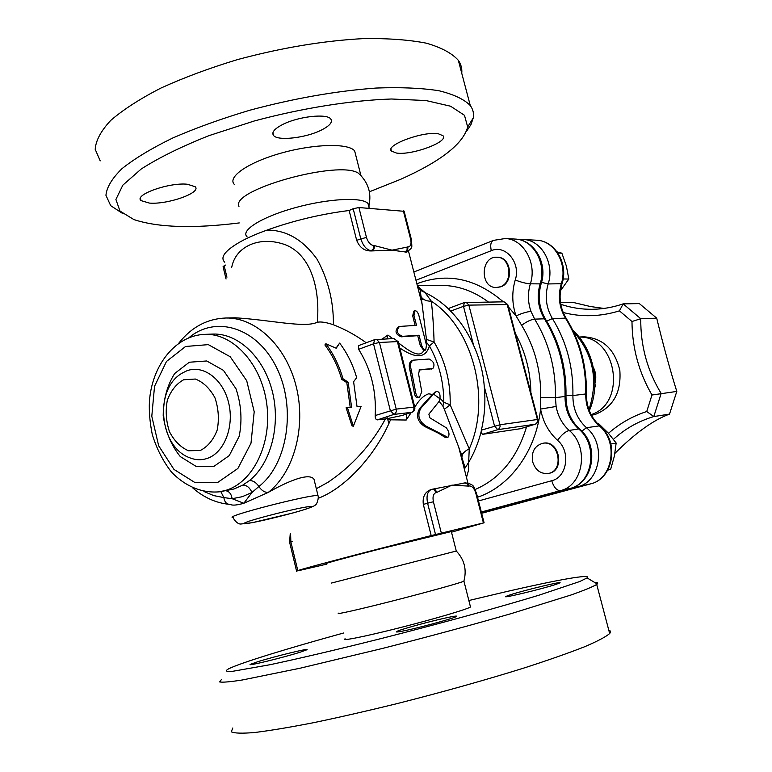 <?xml version="1.0" encoding="UTF-8"?>
<svg xmlns="http://www.w3.org/2000/svg" width="772" height="772" viewBox="0 0 772 772"><rect width="100%" height="100%" fill="white"/><g stroke="black" fill="none" stroke-linecap="round" stroke-linejoin="round"><path stroke-width="1.16" d="M438.419 133.797L443.003 135.737C449.005 141.816 411.65 155.587 396.49 153.049L391.452 151.071C384.823 145.213 423.5 130.854 438.419 133.797M282.436 124.62C298.002 116.447 327.164 113.194 330.812 119.052C332.819 122.188 329.673 125.865 321.364 130.082C305.895 137.966 277.659 141.237 273.529 135.447C271.406 132.466 274.378 128.847 282.436 124.62M149.363 203.075L141.006 200.604C133.73 194.824 169.232 182.202 187.403 184.247L195.162 186.708C201.849 192.653 167.698 204.744 149.363 203.075M368.987 207.321L369.006 205.255L368.022 203.547C362.386 196.831 328.361 198.481 295.222 207.678C261.998 216.787 240.111 230.5 247.059 236.801M238.963 206.433C229.786 189.97 339.767 159.408 358.584 173.353L361.528 176.18M122.343 213.294L110.686 205.661L105.938 195.297C106.7 187.278 112.075 178.38 122.053 168.605C134.733 158.501 151.65 148.292 172.812 137.966C196.078 127.843 221.834 118.579 250.08 110.155C294.441 98.276 336.524 90.913 376.321 88.037C400.774 87.139 421.637 88.037 438.901 90.729C453.724 94.348 464.184 99.289 470.283 105.561C473.024 109.306 474.027 113.397 473.284 117.836L470.978 124.581L466.327 131.636M369.392 191.794L400.668 179.297C440.764 161.377 463.094 143.939 467.678 126.984L464.483 115.308L450.568 106.208L425.932 100.534L391.491 98.999C351.289 100.321 302.296 108.08 254.2 121.001L209.077 135.611C181.613 146.497 158.974 157.633 141.18 169.029L122.825 185.174L115.906 199.446L119.978 211.065L133.874 219.566C158.077 227.566 193.203 228.686 239.252 222.925M100.215 160.875L95.207 149.353C95.776 140.552 100.949 130.912 110.714 120.432C123.182 109.663 139.886 98.884 160.846 88.095C183.919 77.586 209.501 68.081 237.602 59.569C281.78 47.7 323.786 40.704 363.612 38.6C388.113 38.262 409.063 39.797 426.462 43.203C441.43 47.574 452.054 53.278 458.336 60.332C461.077 64.327 462.216 68.64 461.752 73.263M234.273 184.373C227.074 176.942 248.584 162.13 281.645 152.972C314.619 143.717 348.751 143.09 354.666 150.945L355.767 155.278M555.985 584.375C542.504 588.882 501.153 598.811 505.853 596.447L510.138 594.845C523.976 590.3 563.801 580.718 559.825 582.908L555.985 584.375M408.176 629.933C399.192 631.901 395.312 632.451 396.538 631.592C398.921 629.923 427.119 622.068 444.276 618.266C453.492 616.22 457.574 615.622 456.522 616.452C454.669 617.986 425.526 626.121 408.176 629.933M257.993 661.643C275.286 656.229 311.531 647.428 306.687 649.85L299.835 652.301C282.803 657.705 245.042 666.863 250.562 664.267L257.993 661.643M399.78 347.96C415.915 358.99 425.787 358.295 429.386 345.895L434.086 342.015C433.623 326.652 432.696 313.046 431.316 301.196L425.073 292.607L418.221 286.779M520.56 428.692L482.384 434.375L481.11 431.818L481.361 430.149C484.7 415.992 485.665 401.43 484.256 386.483C483.233 372.442 479.692 358.768 473.622 345.451C467.697 332.143 460.025 320.698 450.616 311.116L449.651 309.977L449.468 308.096L464.223 302.595M466.491 477.492L468.594 470.032L468.643 462.38L465.12 467.977L458.703 447.084L467.88 482.905M338.763 613.122C334.015 615.139 358.633 609.619 392.823 600.896C426.964 592.192 459.996 583.014 463.866 581.219C466.963 569.697 464.426 559.632 456.271 551.034L331.487 583.043M221.477 679.466L219.634 681.927C222.51 682.535 230.104 681.888 242.427 679.968L300.047 668.224L382.777 648.364C429.184 636.533 472.039 624.934 511.363 613.566L570.952 595.019C584.143 590.348 592.732 586.826 596.717 584.452L597.258 583.999C598.319 582.918 597.393 582.368 594.498 582.349M468.855 600.519L506.635 591.555C557.288 579.878 592.278 573.548 587.087 577.91L579.811 581.499L539.059 595.164C499.609 607.178 440.561 623.448 381.831 638.386C338.261 649.348 299.034 658.574 269.901 664.74L231.484 671.515C226.022 671.765 225.028 670.878 228.531 668.851C240.546 662.849 287.811 648.355 343.685 632.982M232.816 727.977L231.282 731.808C234.389 733.332 242.225 733.564 254.789 732.493C270.075 730.611 289.529 727.369 313.133 722.775C338.744 717.439 366.507 711.108 396.441 703.774C443.051 691.953 485.993 679.9 525.249 667.616C549.066 659.886 568.819 652.948 584.51 646.791C597.528 641.242 605.914 636.813 609.668 633.523C610.999 631.921 610.691 630.763 608.751 630.048M345.103 638.801C340.172 641.493 365.011 636.553 399.5 627.8C433.932 619.086 467.041 609.33 470.495 606.995L470.331 606.329M484.256 386.483L494.534 426.076L497.718 429.666L499.291 428.537L500.073 426.559L499.947 424.764L481.361 430.149M450.616 311.116L463.47 306.339L468.865 305.123L466.23 302.363L464.387 302.527L463.47 306.339L473.622 345.451M537.978 419.543L537.418 419.505L537.187 422.438L535.691 424.031M520.367 428.759L536.135 423.867L537.804 421.995L538.055 419.9L507.783 304.631L504.097 301.833L507.812 304.757M465.352 472.599L465.391 473.197M481.11 431.818C478.273 442.935 474.124 453.116 468.643 462.38L469.26 448.85C464.58 451.08 462.148 453.772 461.965 456.956L458.713 447.113M449.651 309.977C442.086 302.595 433.893 296.805 425.073 292.607L420.171 290.195L422.11 304.264L420.788 296.149C422.709 299.594 426.221 301.273 431.316 301.196C472.869 327.994 491.561 399.124 469.26 448.85L450.182 404.808L444.344 409.305L458.703 447.084M422.11 304.264L426.462 339.41L434.086 342.015C445.27 360.842 450.636 381.773 450.182 404.808L443.813 402.27L442.877 406.13L444.344 409.305M439.2 401.372L442.877 406.13M426.462 339.41L426.588 342.469L429.386 345.895C438.93 362.975 443.736 381.764 443.813 402.27L440.04 398.294M393.903 338.561L398.188 341.687L414.776 407.114L413.995 407.124L413.763 410.347L411.968 412.277C414.265 411.312 415.201 409.594 414.776 407.114L414.805 407.23C418.82 400.137 423.432 395.66 428.634 393.807L432.368 394.434L436.431 391.404M439.934 398.777C440.445 394.125 439.326 391.655 436.556 391.365L433.575 394.106L439.934 398.777L439.48 400.948L428.865 414.149L429.792 417.768L446.361 427.862C449.246 431.751 449.758 434.925 447.895 437.396L445.193 437.435L438.718 433.343L424.455 426.376C417.179 421.29 415.645 415.24 419.852 408.234L432.368 394.434M406.757 413.985L406.207 420.026L411.254 412.509M431.973 368.823L418.984 370.029M419.466 397.31L418.125 397.763C416.137 397.889 414.873 396.229 414.332 392.774L410.009 370.724C408.552 365.272 409.237 361.904 412.065 360.62L413.367 360.157C410.54 361.45 409.864 364.818 411.312 370.27L415.664 392.33C416.204 395.785 417.469 397.445 419.466 397.31L421.773 391.732L418.549 373.793L419.611 369.663L432.793 368.591C435.157 364.751 433.941 361.566 429.135 359.028L413.367 360.157M398.487 342.874C408.485 350.71 420.084 358.912 423.76 350.43L424.59 350.372M392.755 338.609L387.882 335.058L386.868 338.879M426.588 342.469L426.212 344.09M406.535 252.135L392.022 250.167L371.129 250.948C364.394 251.045 359.569 247.494 356.664 240.295L349.147 210.505C321.2 213.998 293.823 220.522 267.006 230.095C255.04 234.398 245.409 238.731 238.104 243.093C224.507 251.247 220.059 257.616 224.758 262.21M366.217 342.768C355.882 335.251 344.949 329.248 333.417 324.771C333.6 301.418 328.187 279.628 317.176 259.402C303.174 239.783 286.451 230.017 267.006 230.095M387.882 335.058L382.043 339.101M423.76 350.43L420.267 345.567L417.739 335.685L401.266 336.814C395.573 334.517 394.54 331.227 398.178 326.932L399.192 326.546M415.104 325.359L412.711 315.98L413.695 311.193L414.786 310.778M432.88 489.12L464.85 482.944L466.954 483.648L468.507 486.109L469.173 485.974C472.059 485.916 474.249 488.271 475.755 493.028L483.426 522.933L484.092 522.789L451.495 532.178M326.884 564.091L299.266 570.508C284.395 573.49 367.646 551.401 431.191 535.594L423.326 504.415C422.4 496.772 424.986 491.803 431.075 489.535L431.258 489.477M318.334 498.278C346.84 487.344 376.775 453.077 390.507 419.814L406.207 420.026M563.174 312.496C581.596 317.273 600.346 316.723 619.433 310.865L623.158 303.869C612.958 307.352 602.681 309.167 592.307 309.302C581.432 309.408 570.923 307.738 560.771 304.303M619.433 310.865L631.978 321.499L640.76 318.72L623.158 303.869L639.351 303.599L656.711 318.16C662.984 344.138 669.681 368.562 676.793 391.423L669.517 414.101L653.797 416.562L661.15 393.45C647.303 370.637 640.499 345.731 640.76 318.72L656.711 318.16M631.978 321.499C632.2 347.902 638.869 372.403 651.973 395.003L676.793 391.423M651.973 395.003L646.743 411.515L653.797 416.562C638.579 421.116 625.137 428.701 613.47 439.316M646.743 411.515C632.461 416.185 619.713 423.442 608.49 433.295M614.908 453.376C635.153 433.121 653.363 420.036 669.517 414.101M591.448 415.278L595.386 414.371C613.277 407.037 621.421 392.379 619.829 370.396C614.724 349.021 602.604 337.827 583.487 336.804L582.899 336.833M603.926 308.443L590.213 306.484L573.471 302.499L560.501 302.682M591.101 414.622C627.385 403.457 616.818 335.55 579.154 337.113M594.923 383.423C596.457 377.836 595.916 372.461 593.301 367.298M594.758 387.457L595.337 386.589L594.903 383.308M594.807 386.647L595.337 386.589M532.719 462.003C531.136 452.016 534.504 445.772 542.812 443.273C559.053 439.934 564.66 471.161 548.207 473.468C540.709 474.095 535.546 470.273 532.719 462.003M543.141 443.215L543.401 443.176C559.642 439.837 565.239 471.045 548.796 473.352L548.467 473.419M607.728 470.148L610.662 469.308L614.406 455.991L616.153 443.022L608.249 433.024L598.396 423.442L597.489 423.587M607.863 469.897L610.662 469.308M610.864 443.977L616.153 443.022M500.188 286.817L496.213 287.512C479.663 287.985 480.531 255.86 497.062 257.259C510.813 257.057 513.515 282.677 500.188 286.817M497.448 257.269L497.679 257.279C511.411 257.076 514.123 282.677 500.796 286.817L496.444 287.512M560.443 290.793L568.819 279.039L566.397 266.128L561.881 253.187L557.075 251.875M557.876 253.023L561.881 253.187M563.145 278.972L568.819 279.039M422.931 298.812L421.078 300.231M422.294 298.233L420.846 299.314M386.888 416.735L388.943 423.49M404.142 211.306L358.903 207.533L353.18 208.73L349.147 210.505M225.453 265.076L223.079 266.687L226.051 279.01M451.34 531.561L379.94 548.969C345.682 557.789 321.413 564.428 326.73 563.463M431.191 535.594L483.426 522.933M336.216 348.24L339.632 343.096C347.197 353.065 352.881 364.587 356.674 377.682L353.595 381.715L357.06 406.757L361.113 406.333L353.373 426.26L347.487 407.77L351.607 407.336L348.133 382.159L343 378.762C339.188 365.513 333.465 353.846 325.852 343.752L336.216 348.24M336.023 348.153L339.632 343.096M353.373 426.26L352.003 425.864L346.097 407.751L350.218 407.317L346.811 382.632L341.697 379.313C337.962 366.304 332.356 354.859 324.887 344.959L325.852 343.752M341.697 379.313L343 378.762M346.811 382.632L348.133 382.159M350.218 407.317L351.607 407.336M346.097 407.751L347.487 407.77M357.06 406.593L361.113 406.333M433.575 394.106L421.174 407.799C416.996 414.805 418.53 420.856 425.787 425.951L447.895 437.396M418.955 315.738C417.942 312.38 416.61 310.701 414.969 310.711L413.985 315.497L416.504 325.35L399.481 326.44C395.872 330.734 396.904 334.025 402.579 336.331L419.022 335.222L421.541 345.103C422.651 348.394 424.031 350.015 425.69 349.977L426.482 345.152L418.955 315.738M419.022 335.222L417.739 335.685M231.745 267.247C235.653 246.143 260.125 235.306 285.794 244.927C312.091 255.657 320.148 290.957 317.292 322.252C304.718 328.303 270.219 319.84 235.142 317.794L226.013 317.996C207.205 318.701 191.456 327.106 178.766 343.212M333.417 324.771C326.344 322.349 320.969 321.509 317.292 322.252M229.39 504.338L230.76 504.598C232.729 505.592 237.091 505.149 243.827 503.267L268.299 492.382C288.149 481.053 309.456 472.3 314.001 479.287L315.015 483.426M375.202 415.539C376.475 390.95 370.956 368.881 358.623 349.32L373.523 343.82L379.419 342.478L376.678 339.448L374.738 339.612L373.523 343.82L390.304 410.511L393.952 414.4C395.901 413.474 396.654 411.717 396.219 409.112L375.202 415.539C375.105 418.25 375.848 419.698 377.411 419.862L385.421 418.906C371.486 444.643 352.379 465.748 328.11 482.22L316.317 488.734M358.623 349.32L358.459 345.653L374.536 339.69M556.12 406.477L540.583 409.063C542.928 421.695 548.593 432.117 557.567 440.349C561.485 434.839 565.365 431.538 569.205 430.438C562.296 424.166 557.934 416.176 556.12 406.477L555.425 397.638L540.709 397.619L540.583 409.063C536.086 451.215 510.002 486.534 477.53 497.236M415.963 280.265L491.301 250.688C505.573 244.203 521.11 262.953 515.242 279.975C511.711 292.096 511.99 304.081 516.063 315.931C521.862 313.278 526.832 311.772 530.972 311.415C527.826 302.325 527.614 293.119 530.354 283.816C537.244 263.377 523.541 238.963 505.264 238.529L515.185 239.069C533.356 239.503 546.972 263.657 540.111 283.884L541.22 283.44M508.352 306.822L516.063 315.931L521.66 325.321C526.629 321.615 530.953 319.55 534.649 319.125L530.972 311.415M353.18 208.73L360.727 238.577C363.033 245.863 366.603 249.945 371.409 250.832L372.828 250.466L374.092 248.767L374.401 246.027L373.561 245.544C370.357 244.936 367.993 242.205 366.449 237.361L358.903 207.533M407.23 246.915L407.018 250.012L405.107 252.039L405.802 252.068L407.712 250.041L407.925 246.944L392.022 250.167L374.304 245.573M432.812 489.13L431.509 489.4L433.932 489.535L436.19 492.497L436.904 492.362L435.312 489.815L432.542 489.187M385.421 418.906L387.544 418.588L390.507 419.814M225.868 490.77C229.245 491.33 231.339 493.974 232.14 498.712L242.254 496.705L251.962 492.488C249.713 487.499 246.635 485.048 242.707 485.144L234.003 488.975L220.551 491.639M229.342 504.338C226.35 504.039 224.527 501.79 223.861 497.593L232.14 498.712L243.827 503.267L251.962 492.488L258.89 486.514C261.669 490.645 264.806 492.594 268.299 492.382C293.949 472.368 306.31 427.041 296.236 386.627C286.306 346.155 255.918 317.427 226.013 317.996M205.159 334.344C175.35 335.154 151.766 365.61 149.411 401.749C148.948 411.756 149.893 422.602 152.248 434.308C156.552 448.561 162.96 461.135 171.461 472.049C185.212 486.379 202.177 493.433 219.557 491.793L226.206 490.239C253.467 481.902 272.236 442.993 266.707 403.553C261.467 364.056 233.289 333.321 205.159 334.344L213.159 334.064C238.278 333.282 263.841 357.339 272.323 391.336C280.931 425.275 270.837 463.557 249.404 480.609L242.707 485.144M189.478 457.661L189.844 457.815C159.119 447.094 153.802 389.098 182.086 373.185L186.467 370.965C202.997 364.21 223.06 378.975 228.657 402.887C234.505 426.684 224.15 452.942 207.176 458.433C201.434 460.324 195.663 460.122 189.864 457.825L189.68 457.748M403.254 415.114L412.103 412.229M374.738 339.612L393.971 338.561L398.227 341.851M402.608 415.355L387.544 418.588M418.26 289.239L419.881 288.709M440.87 285.399L442.317 285.408C458.626 285.727 473.989 291.266 488.406 302.026M515.407 333.639C525.298 351.598 530.461 371.236 530.885 392.552M526.543 426.877C517.211 457.738 500.092 478.611 475.176 489.496M573.461 331.574C593.359 354.116 598.522 380.181 588.959 409.739M460.537 452.682L462.746 454.139M464.242 464.831L463.103 464.281M507.204 304.544L537.418 419.505L499.947 424.764L468.865 305.123L507.204 304.544M482.384 434.375L497.718 429.666L535.228 424.224L520.231 428.788M435.582 391.983L434.269 392.427M546.701 321.133L552.414 318.566C546.074 307.835 544.646 296.294 548.149 283.942L541.529 282.359M566.011 395.563L572.901 395.553C573.413 367.298 566.59 341.629 552.414 318.566L565.451 318.151C579.492 340.886 586.237 366.179 585.716 394.029C585.639 406.854 590.117 417.42 599.13 425.729C618.806 441.391 613.055 479.103 590.483 483.899L481.651 513.284L590.541 483.89L577.755 486.736C600.529 481.902 606.319 443.639 586.45 427.727C577.35 419.292 572.834 408.562 572.901 395.553L586.392 393.874C586.344 406.844 590.821 417.478 599.796 425.797L586.45 427.727L581.827 431.162M562.016 283.72L548.149 283.942C554.981 263.889 541.442 239.938 523.368 239.503L536.694 240.227C554.614 240.661 568.018 264.265 561.234 284.028C557.76 296.207 559.169 307.584 565.451 318.151L566.166 318.325C580.187 340.983 586.932 366.169 586.392 393.874L586.392 393.788M575.902 486.109L577.755 486.736L481.516 512.753M536.193 240.198L536.694 240.227C555.309 240.787 568.732 264.333 561.958 283.884C558.484 296.207 559.883 307.681 566.166 318.325L566.31 318.556M590.609 483.87L590.541 483.89C613.75 478.746 619.53 441.43 599.796 425.797L600.027 425.999M503.315 301.842C475.841 278.345 447.027 272.313 416.851 283.749M226.929 277.196L224.141 265.655M297.915 571.029L290.851 541.78L292.231 541.394M296.641 571.376L289.606 542.214L290.851 541.78L290.639 534.822M423.326 504.415L427.601 503.209L435.505 534.456M446.496 437.029L445.193 437.435M421.174 407.799L419.852 408.234M425.787 425.951L424.455 426.376M432.465 368.649L431.181 369.093M419.881 369.614L419.215 369.846M411.312 370.27L410.009 370.724M415.664 392.33L414.332 392.774M413.985 315.497L412.711 315.98M421.541 345.103L420.267 345.567M402.579 336.331L401.266 336.814M570.122 488.425L481.429 512.415L570.026 488.464C593.822 483.127 599.68 445.077 579.608 429.049L578.662 428.952C598.647 445.019 592.828 483.629 569.939 488.483L560.453 490.596C583.487 485.713 589.326 446.698 569.205 430.438L578.662 428.952C569.514 420.441 564.969 409.614 565.027 396.49L565.992 396.268C565.972 409.594 570.518 420.528 579.608 429.049L579.946 429.348M565.992 396.132L565.992 396.268C566.523 367.964 559.671 342.228 545.428 319.058L544.414 318.817C558.667 342.092 565.538 367.983 565.027 396.49L555.425 397.638C555.927 368.813 548.998 342.643 534.649 319.125L544.414 318.817C538.026 307.999 536.598 296.351 540.111 283.884L530.354 283.816C526.195 283.565 521.158 282.282 515.242 279.975M514.683 239.04L515.185 239.069C534.321 239.677 548.004 263.744 541.143 283.681C537.63 296.351 539.059 308.144 545.428 319.058L545.65 319.405M557.567 440.349C570.962 451.282 567.121 477.347 551.729 480.724C553.862 487.412 556.776 490.702 560.453 490.596L481.323 512.01M551.729 480.724L478.486 500.96M505.264 238.529L493.54 240.362C490.809 241.607 490.066 245.052 491.301 250.688M521.66 325.321C534.803 347.004 541.153 371.1 540.709 397.619M356.664 240.295L366.449 237.361M371.129 250.948L373.349 248.738L373.561 245.544M411.476 239.88L410.694 239.484C411.601 244.106 410.685 246.596 407.925 246.944M405.522 252.183L407.886 251.566M403.351 210.862L410.694 239.484M476.43 492.951L475.755 493.028M464.889 482.925L467.62 483.523L469.173 485.974M436.904 492.362L451.919 485.125L468.507 486.109M431.509 489.4C427.476 491.214 426.173 495.817 427.601 503.209L433.401 501.761C432.426 496.666 433.362 493.578 436.19 492.497M441.304 532.979L433.401 501.761M252.753 522.576L244.956 523.812C242.736 523.812 244.097 522.943 249.018 521.206C261.727 517.095 288.622 510.302 303.541 507.445C313.249 505.776 313.963 506.364 305.683 509.202C292.868 513.284 267.807 519.614 252.753 522.576M318.17 496.338L317.996 495.585C311.251 493.964 220.686 517.365 233.221 517.491C233.607 519.566 237.757 524.506 241.038 523.995L252.241 522.692L292.414 513.11C311.039 507.937 314.551 505.911 314.754 505.322C317.031 505.139 319 497.515 317.996 495.585L314.011 479.287M220.802 491.6L223.861 497.593L213.748 495.605L203.953 491.503M249.404 480.609C252.955 480.425 256.111 482.394 258.89 486.514C287.618 464.252 296.477 407.857 276.714 367.877C257.346 327.589 216.044 314.841 188.937 337.692M217.8 482.394L194.988 482.577L173.98 469.424L158.675 445.811L151.794 416.291L154.535 386.318L166.482 361.45L185.579 346.474L208.305 344.63L230.22 356.751L246.722 380.741L254.2 411.746L250.997 443.205L237.882 468.459L217.8 482.394M189.314 362.232L174.646 373.542C167.138 385.517 163.317 399.568 163.201 415.703C165.517 431.741 171.23 445.376 180.32 456.609L196.484 466.635L213.96 466.356L229.255 455.596L239.204 436.296C242.34 420.267 241.26 404.403 235.962 388.712L223.446 370.357L206.732 360.968L189.314 362.232M200.315 450.481L188.513 450.771C180.648 447.345 174.298 440.986 169.464 431.712C166.086 421.406 165.362 410.974 167.292 400.417C170.815 390.767 176.248 383.887 183.601 379.776L195.374 379.033C203.393 382.208 209.926 388.509 214.992 397.918C218.524 408.494 219.267 419.196 217.202 430.014C213.458 439.808 207.832 446.621 200.315 450.481M397.387 341.6L413.995 407.124L396.219 409.112L379.419 342.478L397.387 341.6M377.411 419.862L393.952 414.4L411.746 412.325L402.183 415.461M391.008 149.334L391.452 151.071M272.883 132.832L273.529 135.447M140.436 198.221L141.006 200.604M369.006 205.255C371.641 192.913 368.167 182.279 358.584 173.353M467.678 126.984L473.284 117.836M470.283 105.561L458.336 60.332M360.794 175.09L354.666 150.945M417.633 285.293L440.889 285.399M587.087 577.91L597.258 583.999M609.668 633.523L596.717 584.452M470.495 606.995L463.943 581.191M572.882 330.368C593.745 349.301 600.877 384.244 589.345 410.762M504.097 301.833L464.387 302.527M420.692 290.349L418.443 287.416M418.154 287.223L417.671 286.952M422.12 304.284L408.513 251.199M592.307 309.302L594.151 309.263M579.096 337.036L583.487 336.804M543.401 443.176L542.812 443.273M497.679 257.279L497.062 257.259M519.025 239.6L523.368 239.503M368.022 203.547L369.238 208.305M451.292 531.368L456.281 551.025M432.793 368.591L431.509 369.035M425.69 349.977L424.417 350.43M493.038 240.565L413.85 272.005M418.299 289.365L419.958 288.805M404.084 211.084L411.428 239.677C411.862 248.758 413.107 246.712 407.085 251.913L406.217 252.261M289.596 542.176L290.272 533.278M484.092 522.789L476.42 492.922C473.564 488.3 475.977 484.343 465.159 482.857L463.422 483.156M192.932 488.087C203.712 497.429 215.62 502.833 228.628 504.27"/></g></svg>
